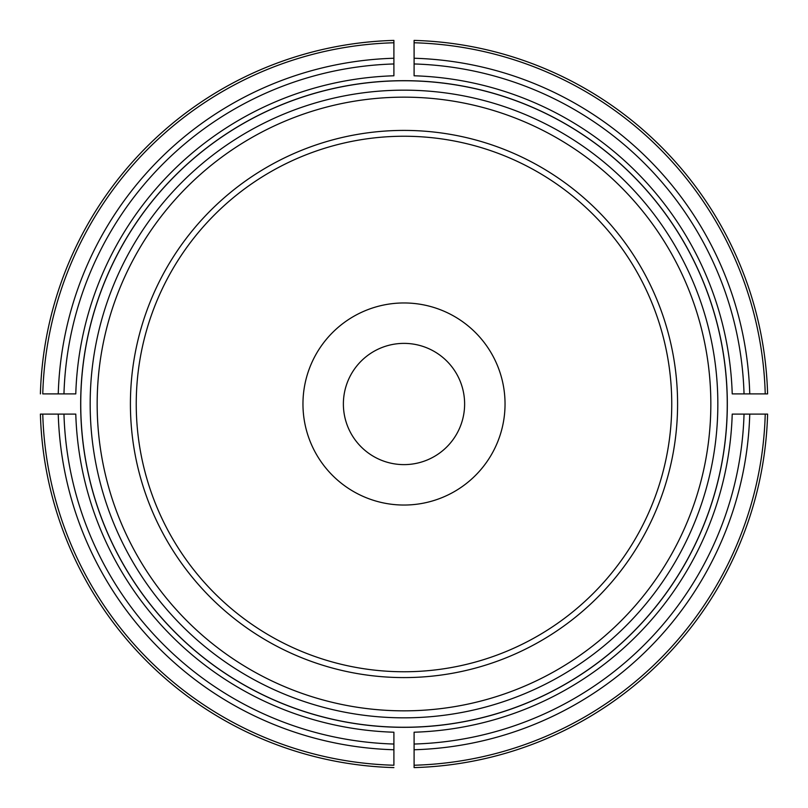 <?xml version="1.0" encoding="UTF-8"?>
<svg xmlns="http://www.w3.org/2000/svg" width="808" height="808" viewBox="0 0 808 808"><rect width="100%" height="100%" fill="white"/><g stroke="black" fill="none" stroke-linecap="round" stroke-linejoin="round"><path stroke-width="1.21" d="M464.62 404A60.62 60.62 0 0 0 404 343.38A60.62 60.62 0 0 0 343.38 404A60.62 60.62 0 0 0 404 464.62A60.62 60.62 0 0 0 464.62 404M80.679 404A323.321 323.321 0 0 1 398.95 80.719A323.321 323.321 0 0 1 727.321 404A323.321 323.321 0 0 1 404 727.321A323.321 323.321 0 0 1 80.679 404M393.9 744.037L393.9 732.22A328.381 328.381 0 0 1 75.78 414.1L63.963 414.1A340.188 340.188 0 0 0 393.9 744.037L393.9 765.237A361.368 361.368 0 0 1 42.763 414.1L63.963 414.1M42.763 414.1L40.4 414.1A363.741 363.741 0 0 0 393.9 767.6A363.741 363.741 0 0 1 40.4 414.1L42.763 414.1M63.963 393.9L75.78 393.9A328.381 328.381 0 0 1 393.9 75.78L393.9 63.963A340.188 340.188 0 0 0 63.963 393.9L42.763 393.9A361.368 361.368 0 0 1 393.9 42.763L393.9 63.963M393.9 42.763L393.9 40.4A363.741 363.741 0 0 0 40.4 393.9A363.741 363.741 0 0 1 393.9 40.4L393.9 42.763M414.1 63.963L414.1 75.78A328.381 328.381 0 0 1 732.22 393.9L744.037 393.9A340.188 340.188 0 0 0 414.1 63.963L414.1 40.4A363.741 363.741 0 0 1 767.6 393.9A363.741 363.741 0 0 0 414.1 40.4L414.1 42.763A361.368 361.368 0 0 1 765.237 393.9L744.037 393.9M765.237 393.9L767.6 393.9L765.237 393.9M414.1 744.037L414.1 732.22A328.381 328.381 0 0 0 732.22 414.1L767.6 414.1A363.741 363.741 0 0 1 414.1 767.6L414.1 744.037A340.188 340.188 0 0 0 744.037 414.1M414.1 765.237L414.1 767.6A363.741 363.741 0 0 0 767.6 414.1L765.237 414.1A361.368 361.368 0 0 1 414.1 765.237M677.589 404A273.589 273.589 0 0 0 267.206 167.064A273.589 273.589 0 0 0 267.206 640.936A273.589 273.589 0 0 0 677.589 404M505.04 404A101.04 101.04 0 0 0 404 302.96A101.04 101.04 0 0 0 302.96 404A101.04 101.04 0 0 0 404 505.04A101.04 101.04 0 0 0 505.04 404M671.751 404A267.751 267.751 0 0 0 270.125 172.114A267.751 267.751 0 0 0 270.125 635.886A267.751 267.751 0 0 0 671.751 404M58.247 414.1A345.905 345.905 0 0 0 393.9 749.753M393.9 58.247A345.905 345.905 0 0 0 58.247 393.9M414.1 40.4A363.741 363.741 0 0 1 767.6 393.9A363.741 363.741 0 0 0 414.1 40.4M749.753 393.9A345.905 345.905 0 0 0 414.1 58.247M767.6 414.1A363.741 363.741 0 0 1 414.1 767.6A363.741 363.741 0 0 0 767.6 414.1M414.1 749.753A345.905 345.905 0 0 0 749.753 414.1M727.25 404A323.25 323.25 0 0 0 242.37 124.058A323.25 323.25 0 0 0 242.37 683.942A323.25 323.25 0 0 0 727.25 404M710.838 404A306.838 306.838 0 0 0 250.581 138.269A306.838 306.838 0 0 0 250.581 669.731A306.838 306.838 0 0 0 710.838 404M717.837 404A313.837 313.837 0 0 0 247.086 132.209A313.837 313.837 0 0 0 247.086 675.791A313.837 313.837 0 0 0 717.837 404"/></g></svg>

